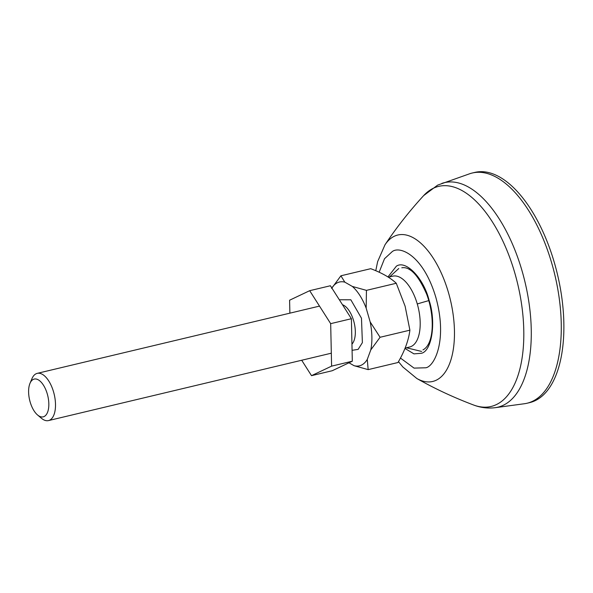 <?xml version="1.0" encoding="UTF-8"?>
<svg xmlns="http://www.w3.org/2000/svg" width="593" height="593" viewBox="0 0 593 593"><rect width="100%" height="100%" fill="white"/><g stroke="black" fill="none" stroke-linecap="round" stroke-linejoin="round"><path stroke-width="0.89" d="M387.963 276.938L396.354 266.198C405.775 259.593 423.647 278.169 429.065 300.214C436.211 321.428 432.164 350.404 421.645 353.258L413.944 353.873L404.975 348.454M495.288 407.673L524.382 403.737A118.326 56.78 -103.4 0 0 527.051 403.24A118.326 56.78 -103.4 0 0 532.507 401.313A118.326 56.78 -103.4 0 0 553.395 269.155A118.326 56.78 -103.4 0 0 472.198 173.03A118.326 56.78 -103.4 0 0 469.589 173.793L437.664 185.112L423.632 195.623A113.13 54.282 -103.4 0 1 433.431 188.218A113.13 54.282 -103.4 0 1 514.739 272.75A113.13 54.282 -103.4 0 1 496.304 404.626A113.13 54.282 -103.4 0 1 473.518 404.982C480.626 407.702 487.883 408.599 495.288 407.673A115.405 55.379 -103.4 0 0 503.212 405.308A115.405 55.379 -103.4 0 0 522.87 273.751A115.405 55.379 -103.4 0 0 441.852 183.4M527.051 403.24L529.645 402.625A118.326 56.78 -103.4 0 0 535.101 400.698A118.326 56.78 -103.4 0 0 555.989 268.54A118.326 56.78 -103.4 0 0 474.793 172.415L472.198 173.03M400.445 358.053L414.055 368.112L425.863 367.771C434.365 366.392 447.871 340.167 435.751 297.034C422.905 254.249 399.282 245.643 392.136 251.691L384.501 258.741L379.142 272.217M339.329 299.769L350.834 299.791L361.478 318.211L362.382 342.643L358.142 349.381L352.079 350.315M405.13 348.084L409.667 347.001A36.41 17.471 -103.4 0 0 417.279 303.964A36.41 17.471 -103.4 0 0 392.788 276.168L388.393 277.213M29.991 383.33L31.948 378.682A24.269 11.645 76.6 0 1 36.114 373.76A24.269 11.645 76.6 0 1 37.233 373.36A24.269 11.645 76.6 0 1 53.555 391.891A24.269 11.645 76.6 0 1 49.604 420.192A24.269 11.645 76.6 0 1 48.485 420.585A24.269 11.645 76.6 0 1 41.369 418.213L37.522 414.952A19.421 9.318 76.6 0 1 29.991 383.33A19.421 9.318 76.6 0 1 33.319 379.387A19.421 9.318 76.6 0 1 47.277 393.9A19.421 9.318 76.6 0 1 44.112 416.531A19.421 9.318 76.6 0 1 37.522 414.952M348.973 362.79L354.051 365.688A43.081 20.673 -103.4 0 0 367.275 359.417L370.781 349.914A43.081 20.673 -103.4 0 0 370.173 321.925L380.076 337.276L409.896 330.175L405.123 306.233L396.272 283.261C390.446 277.761 381.936 272.906 370.729 268.688L340.901 275.797L331.606 288.428M370.173 321.925L366.17 308.145A43.081 20.673 -103.4 0 0 352.338 286.434L344.829 282.157A43.081 20.673 -103.4 0 0 331.85 288.035M396.272 283.261L366.444 290.362L366.17 308.145M370.781 349.914L380.076 337.276M367.275 359.417L368.164 369.624L397.985 362.516C404.648 351.093 408.621 340.315 409.896 330.175M354.051 365.688L368.164 369.624M344.829 282.157L340.901 275.797M352.338 286.434L366.444 290.362M410.46 270.104L408.725 269.052M301.696 360.248L311.518 375.666L331.598 366.14L330.679 323.652L309.679 290.689L289.599 300.214L289.881 313.163M311.518 375.666L332.236 370.729L352.316 361.204L331.598 366.14M330.679 323.652L351.397 318.715L330.397 285.752L309.679 290.689M351.397 318.715L352.316 361.204M375.769 270.719L377.637 261.624L384.99 244.798A75.274 36.121 76.6 0 1 394.33 236.244A75.274 36.121 76.6 0 1 448.434 292.497A75.274 36.121 76.6 0 1 436.166 380.239A75.274 36.121 76.6 0 1 416.849 378.512C434.647 388.608 453.534 397.429 473.518 404.982M351.945 344.14A21.237 10.192 -103.4 0 0 353.628 320.709A21.237 10.192 -103.4 0 0 342.48 304.72M428.791 300.614A45.513 4.047 163.8 0 0 417.279 303.964M401.809 267.777C410.06 266.42 418.347 275.226 426.671 294.195C435.092 316.744 434.083 344.318 422.935 349.9M384.99 244.798C396.317 227.764 409.2 211.375 423.632 195.623M416.849 378.512L402.855 366.985L398.474 361.656M406.413 347.772L421.638 351.449M319.501 306.107L37.233 373.36M331.324 353.191L48.485 420.585M398.778 268.51L389.534 276.946"/></g></svg>
